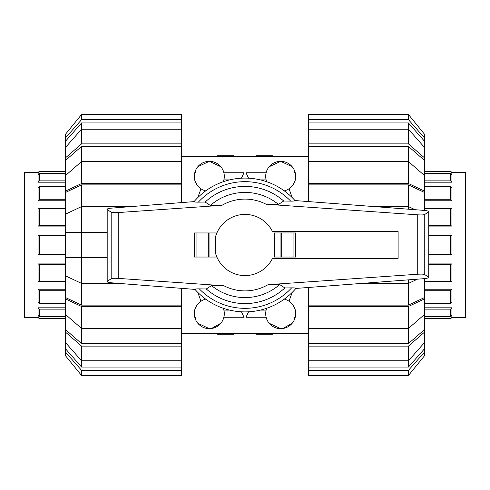 <?xml version="1.0" encoding="UTF-8"?>
<svg xmlns="http://www.w3.org/2000/svg" width="490" height="490" viewBox="0 0 490 490"><rect width="100%" height="100%" fill="white"/><g stroke="black" fill="none" stroke-linecap="round" stroke-linejoin="round"><path stroke-width="0.73" d="M398.125 258.377L398.125 231.623L272.501 231.623A30.582 30.582 0 0 0 215.508 236.897L215.508 253.103A30.582 30.582 0 0 0 272.501 258.377L398.125 258.377M295.727 257.042L295.727 232.958L295.727 257.042L274.492 257.042L274.492 232.958L280.053 232.958L280.053 257.042M216.886 232.958L194.273 232.958L194.273 257.042L216.886 257.042M209.947 257.042L209.947 232.958M199.865 288.886C196.061 288.806 194.542 289.057 195.308 289.639M206.284 288.978L199.332 288.88A63.333 63.333 0 0 0 291.624 287.863L284.855 287.949L279.668 284.531L268.042 284.69L417.731 274.229C421.492 274.002 423.832 274.112 424.757 274.565L428.75 277.303L428.75 277.824L425.406 278.559L295.88 288.432A66.897 66.897 0 0 1 194.965 289.406L110.477 282.736L107.188 282.001L107.188 281.462L111.181 278.724C112.106 278.277 114.446 278.161 118.206 278.387L223.942 285.78L211.551 285.566L206.284 288.978A58.592 58.592 0 0 0 284.855 287.949M194.077 201.611A66.897 66.897 0 0 1 294.998 200.557L425.406 210.492L428.75 211.233L428.75 211.747L424.757 214.485C423.832 214.939 421.492 215.049 417.731 214.828L266.058 204.22L278.449 204.434L283.716 201.023L290.668 201.121A63.333 63.333 0 0 0 198.377 202.137L205.145 202.052L210.333 205.469L221.958 205.31L118.206 212.562C114.446 212.789 112.106 212.672 111.181 212.225L107.188 209.487L107.188 208.948L110.477 208.213L194.089 201.611M290.135 201.114C293.939 201.194 295.458 200.943 294.692 200.361M194.273 257.042L194.273 232.958M295.727 232.958L280.053 232.958M194.42 201.372C193.66 201.954 195.161 202.205 198.934 202.131M295.58 288.628C296.34 288.046 294.839 287.795 291.066 287.869M428.75 211.747L428.75 277.303M107.188 209.487L107.188 281.462M278.449 204.434A52.577 52.577 0 0 0 210.333 205.469M283.716 201.023A58.592 58.592 0 0 0 205.145 202.052M211.551 285.566A52.577 52.577 0 0 0 279.668 284.531M450.531 245L450.531 254.279L451.939 254.279L451.939 235.721L450.531 235.721L450.531 245M451.939 172.572L465.5 172.572L465.5 317.428L451.939 317.428M424.469 182.182L451.939 182.182L450.531 180.853L450.531 173.754L451.939 175.071L451.939 182.17M424.469 200.765L451.939 200.765L450.531 199.749L450.531 186.629L451.939 187.633L451.939 200.753M428.75 226.08L451.939 226.08L450.531 225.529L450.531 208.391L451.939 208.936L451.939 226.08M428.75 263.92L451.939 263.92L451.939 281.064L450.531 281.609L450.531 264.471L451.939 263.926M424.469 289.235L451.939 289.235L451.939 302.367L450.531 303.371L450.531 290.252L451.939 289.247M424.469 307.818L451.939 307.818L451.939 314.929L450.531 316.246L450.531 309.147L451.939 307.83M424.469 316.834L451.939 316.834L451.939 317.447L450.531 318.855L450.531 318.273L451.939 316.852L450.531 318.273L424.469 318.273M424.469 173.166L451.939 173.166L450.531 171.727L451.939 173.148L451.939 172.554L450.531 171.145L450.531 171.727L424.469 171.727M424.469 180.853L450.531 180.853M424.469 173.754L450.531 173.754M424.469 186.629L450.531 186.629M424.469 199.749L450.531 199.749M424.469 208.391L450.531 208.391M428.75 225.529L450.531 225.529M428.75 235.721L450.531 235.721M428.75 254.279L450.531 254.279M428.75 264.471L450.531 264.471M424.469 281.609L450.531 281.609M424.469 290.252L450.531 290.252M424.469 303.371L450.531 303.371M424.469 309.147L450.531 309.147M424.469 316.246L450.531 316.246M39.47 245L39.47 235.721L38.061 235.721L38.061 254.279L39.47 254.279L39.47 245M38.061 317.428L24.5 317.428L24.5 172.572L38.061 172.572M65.531 307.818L38.061 307.818L39.47 309.147L39.47 316.246L38.061 314.929L38.061 307.83M65.531 289.235L38.061 289.235L39.47 290.252L39.47 303.371L38.061 302.367L38.061 289.247M65.531 263.92L38.061 263.92L39.47 264.471L39.47 281.609L38.061 281.064L38.061 263.92M65.531 226.08L38.061 226.08L38.061 208.936L39.47 208.391L39.47 225.529L38.061 226.074M65.531 200.765L38.061 200.765L38.061 187.633L39.47 186.629L39.47 199.749L38.061 200.753M65.531 182.182L38.061 182.182L38.061 175.071L39.47 173.754L39.47 180.853L38.061 182.17M65.531 173.166L38.061 173.166L38.061 172.554L39.47 171.145L39.47 171.727L38.061 173.148L39.47 171.727L65.531 171.727M65.531 316.834L38.061 316.834L39.47 318.273L38.061 316.852L38.061 317.447L39.47 318.855L39.47 318.273L65.531 318.273M65.531 309.147L39.47 309.147M65.531 316.246L39.47 316.246M65.531 303.371L39.47 303.371M65.531 290.252L39.47 290.252M65.531 281.609L39.47 281.609M65.531 264.471L39.47 264.471M65.531 254.279L39.47 254.279M65.531 235.721L39.47 235.721M65.531 225.529L39.47 225.529M65.531 208.391L39.47 208.391M65.531 199.749L39.47 199.749M65.531 186.629L39.47 186.629M65.531 180.853L39.47 180.853M65.531 173.754L39.47 173.754M415.03 209.696L408.415 206.584L408.415 184.883L424.469 192.435L424.469 210.424M424.469 278.626L424.469 297.565L408.415 305.117L408.415 283.416L417.443 279.165M408.415 146.406L424.469 160.365L424.469 175.487L408.415 161.535L408.415 146.406L308.51 146.406L308.51 143.876L408.415 143.876L424.469 157.823L424.469 160.365M424.469 314.513L424.469 329.635L408.415 343.594L408.415 328.465L424.469 314.513L424.469 298.937L408.415 306.489L308.51 306.489L308.51 287.538M408.415 122.941L424.469 141.175L424.469 147.417L408.415 129.189L408.415 122.941L308.51 122.941L308.51 114.476L408.415 114.476L424.469 134.205L424.469 141.175M408.415 367.059L308.51 367.059L308.51 360.812L408.415 360.812L424.469 342.584L424.469 348.825L408.415 367.059L408.415 346.124L308.51 346.124L308.51 328.465L408.415 328.465L408.415 306.489M308.51 201.513L308.51 184.883L408.415 184.883M408.415 305.117L308.51 305.117M308.51 184.883L308.51 183.511L408.415 183.511L408.415 161.535L308.51 161.535L308.51 146.406M408.415 343.594L308.51 343.594M408.415 143.876L408.415 129.189L308.51 129.189L308.51 122.941M408.415 209.187L408.415 206.584L374.538 206.584M408.415 183.511L424.469 191.063L424.469 192.435M424.469 191.063L424.469 175.487M308.51 183.511L308.51 161.535M308.51 143.876L308.51 129.189M424.469 157.823L424.469 147.417M308.51 119.627L408.415 119.627L408.415 114.476M408.415 119.627L424.469 137.855M308.51 370.373L308.51 375.524L408.415 375.524L424.469 355.795L424.469 352.145L408.415 370.373L308.51 370.373L308.51 367.059M408.415 375.524L408.415 370.373M424.469 348.825L424.469 352.145M424.469 329.635L424.469 332.177L408.415 346.124M308.51 360.812L308.51 346.124M424.469 342.584L424.469 332.177M308.51 328.465L308.51 306.489M424.469 297.565L424.469 298.937M362.177 283.416L408.415 283.416L408.415 279.864M131.081 206.584L81.585 206.584L65.531 214.136L65.531 192.435L81.585 184.883L81.585 305.117L65.531 297.565L65.531 275.864L81.585 283.416L119.07 283.416M81.585 257.489L107.188 257.489L65.531 257.489L65.531 275.864M65.531 214.136L65.531 257.489M81.585 343.594L65.531 329.635L65.531 314.513L81.585 328.465L81.585 343.594L181.49 343.594L181.49 346.124L81.585 346.124L65.531 332.177L65.531 329.635M65.531 175.487L65.531 160.365L81.585 146.406L81.585 161.535L65.531 175.487L65.531 191.063L81.585 183.511L181.49 183.511L181.49 202.603M81.585 367.059L65.531 348.825L65.531 342.584L81.585 360.812L81.585 367.059L181.49 367.059L181.49 375.524L81.585 375.524L65.531 355.795L65.531 348.825M81.585 122.941L181.49 122.941L181.49 129.189L81.585 129.189L65.531 147.417L65.531 141.175L81.585 122.941L81.585 143.876L181.49 143.876L181.49 161.535L81.585 161.535L81.585 183.511M181.49 288.347L181.49 305.117L81.585 305.117M81.585 184.883L181.49 184.883M181.49 305.117L181.49 306.489L81.585 306.489L81.585 328.465L181.49 328.465L181.49 343.594M81.585 146.406L181.49 146.406M81.585 346.124L81.585 360.812L181.49 360.812L181.49 367.059M81.585 306.489L65.531 298.937L65.531 297.565M65.531 298.937L65.531 314.513M181.49 306.489L181.49 328.465M181.49 346.124L181.49 360.812M65.531 332.177L65.531 342.584M181.49 370.373L81.585 370.373L81.585 375.524M81.585 370.373L65.531 352.145M181.49 119.627L181.49 114.476L81.585 114.476L65.531 134.205L65.531 137.855L81.585 119.627L181.49 119.627L181.49 122.941M81.585 114.476L81.585 119.627M65.531 141.175L65.531 137.855M65.531 160.365L65.531 157.823L81.585 143.876M181.49 129.189L181.49 143.876M65.531 147.417L65.531 157.823M181.49 161.535L181.49 183.511M65.531 192.435L65.531 191.063M65.531 232.511L107.188 232.511M294.055 320.435L295.666 313.686C295.893 309.166 293.675 305.013 289.008 301.228L292.23 292.377M284.298 299.139A14.988 14.988 0 0 1 280.678 328.668A14.988 14.988 0 0 1 266.701 308.284L266.125 310.115L260.349 310.115M197.77 292.377L200.992 301.228C196.325 305.013 194.107 309.166 194.334 313.686L195.945 320.435M205.702 299.139A14.988 14.988 0 0 0 209.322 328.668A14.988 14.988 0 0 0 223.299 308.284M195.945 169.565L194.334 176.314C194.107 180.835 196.325 184.987 200.992 188.773L197.77 197.623M205.702 190.861A14.988 14.988 0 0 1 209.322 161.333A14.988 14.988 0 0 1 223.299 181.717L223.875 179.885L229.651 179.885M292.23 197.623L289.008 188.773C293.675 184.987 295.893 180.835 295.666 176.314L294.055 169.565M284.298 190.861A14.988 14.988 0 0 0 280.678 161.333A14.988 14.988 0 0 0 266.701 181.717M220.849 166.741L209.322 161.333L197.795 166.741M241.441 178.195L244.002 172.75L223.875 172.75M267.301 169.565L266.125 172.75L245.998 172.75L248.559 178.195M292.205 166.741L280.678 161.333L269.151 166.741M222.699 320.435L223.875 317.251L244.002 317.251L241.441 311.805M211.447 328.514L220.849 323.259M197.795 323.259L209.322 328.668M282.81 328.514L292.205 323.259M269.151 323.259L280.678 328.668M248.559 311.805L245.998 317.251L266.125 317.251M260.349 179.885L266.125 179.885M229.651 310.115L223.875 310.115M233.583 333.488L233.583 334.198L217.529 334.198L216.813 333.488M273.187 333.488L272.471 334.198L256.417 334.198L256.417 333.488M256.417 156.512L256.417 155.802L272.471 155.802L273.187 156.512M216.813 156.512L217.529 155.802L233.583 155.802L233.583 156.512M196.061 257.042L196.061 232.958M208.311 257.042L208.311 232.958M293.939 232.958L293.939 257.042M281.689 232.958L281.689 257.042M424.757 214.485L424.757 274.565M111.181 212.225L111.181 278.724M118.206 212.562L118.206 278.387M417.731 214.828L417.731 274.229M194.965 289.406A66.897 66.897 0 0 0 295.88 288.432M266.058 204.22A45.895 45.895 0 0 0 221.958 205.31M223.942 285.78A45.895 45.895 0 0 0 268.042 284.69M424.469 171.145L450.531 171.145M424.469 318.855L450.531 318.855M65.531 318.855L39.47 318.855M65.531 171.145L39.47 171.145M181.49 156.512L308.51 156.512M181.49 333.488L308.51 333.488"/></g></svg>
